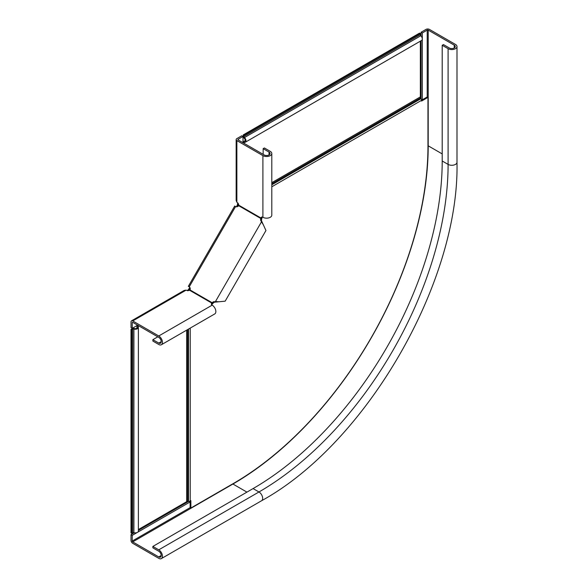 <?xml version="1.0" encoding="UTF-8"?>
<svg xmlns="http://www.w3.org/2000/svg" width="588" height="588" viewBox="0 0 588 588"><rect width="100%" height="100%" fill="white"/><g stroke="black" fill="none" stroke-linecap="round" stroke-linejoin="round"><path stroke-width="0.88" d="M238.125 203.499L237.471 204.631L237.684 202.926M238.169 203.213L237.648 203.514M420.346 41.182L420.346 96.902A1.389 0.801 -120 0 0 420.633 97.873L421.067 98.63A2.433 1.404 60 0 1 421.574 100.32L421.574 101.07L427.961 97.388L427.219 96.961L427.219 30.106A0.698 0.404 180 0 1 428.204 30.106L454.237 45.144A3.477 2.007 180 0 1 455.259 46.555A3.477 2.007 180 0 1 453.113 48.414A3.477 2.007 180 0 1 449.328 47.973L443.433 44.57L442.205 45.283L448.1 48.686A5.211 3.006 180 0 0 453.774 49.341A5.211 3.006 180 0 0 456.994 46.555A5.211 3.006 180 0 0 455.465 44.431L429.431 29.4A2.433 1.404 180 0 0 425.991 29.4L421.081 32.237L422.309 32.943L427.219 30.106M138.386 529.553L186.639 501.689A1.389 0.801 180 0 1 187.623 501.454L188.498 501.454A2.433 1.404 0 0 0 190.218 501.042L190.865 500.667L190.865 508.039L233.186 483.608A275.456 159.032 120 0 0 427.961 146.25L427.961 97.388M421.574 100.225L427.219 96.961M237.515 206.594L236.78 206.16L236.413 206.792M189.843 287.451L188.498 289.45L188.498 290.575M190.13 501.094L190.13 507.62L190.865 508.039M187.851 290.582L190.218 288.51L189.483 288.083M236.78 206.16L237.471 204.631M238.059 206.278L237.515 206.586L238.441 204.065M243.256 134.902L419.604 33.09L420.346 33.509L420.346 34.648A1.044 0.603 -120 0 0 420.839 35.736A3.124 1.808 60 0 1 421.662 40.418L245.306 142.237A3.124 1.808 -120 0 0 244.483 137.548A1.044 0.603 60 0 1 243.991 136.46L243.991 135.328L243.256 134.902L243.256 136.041A2.087 1.205 -120 0 0 244.233 138.209A2.087 1.205 60 0 1 244.784 141.333A2.087 1.205 60 0 1 244.233 141.421A2.087 1.205 -120 0 0 243.689 141.502A2.087 1.205 -120 0 0 243.256 142.458L243.256 142.862M244.865 142.377L243.991 142.884A1.044 0.603 60 0 1 244.204 142.406A1.044 0.603 60 0 1 244.483 142.362A3.124 1.808 -120 0 0 245.306 142.237M420.346 33.509L243.991 135.328M243.991 142.884L243.991 143.288M187.623 290.766L188.498 289.45M187.623 290.163L187.131 290.487M131.006 329.324L131.006 532.956L131.741 533.382L132.726 532.816A1.044 0.603 180 0 1 133.91 532.699A3.124 1.808 0 0 0 138.386 531.074L138.386 327.435A3.124 1.808 180 0 1 133.91 329.06A1.044 0.603 0 0 0 132.726 329.177L131.741 329.75L131.006 329.324L131.991 328.758A2.087 1.205 180 0 1 134.358 328.523A2.087 1.205 0 0 0 137.342 327.435A2.087 1.205 0 0 0 137.136 326.913A2.087 1.205 180 0 1 136.938 326.399A2.087 1.205 180 0 1 137.548 325.546L137.901 325.34M138.283 326.979L138.283 325.972A1.044 0.603 0 0 0 137.982 326.399A1.044 0.603 0 0 0 138.077 326.656A3.124 1.808 180 0 1 138.386 327.435M131.741 533.382L131.741 329.75M422.309 99.798L422.309 32.943M190.13 501.946L132.234 535.367L132.234 541.041A0.698 0.404 -120 0 0 132.726 541.893L158.76 556.924A3.477 2.007 -120 0 0 160.495 557.093A3.477 2.007 -120 0 0 161.031 554.315A3.477 2.007 -120 0 0 158.76 551.25L152.865 547.847L152.865 546.428L253.075 488.577A267.466 154.423 -60 0 0 442.205 160.994L442.205 45.283M271.796 184.808L421.067 98.63L421.081 40.756M421.081 35.993L421.081 32.237M134.262 532.779L131.006 534.661L131.006 540.335A2.433 1.404 -120 0 0 132.726 543.312L158.76 558.343A5.211 3.006 -120 0 0 161.369 558.6A5.211 3.006 -120 0 0 162.163 554.425A5.211 3.006 -120 0 0 158.76 549.831L152.865 546.428M188.52 501.454L138.386 530.398M421.398 99.35L422.235 99.835M131.006 534.661L132.234 535.367M189.292 501.38L190.13 501.858M211.643 304.724A2.778 1.602 180 0 1 211.842 304.525L213.062 303.246A2.778 2.271 120 0 1 214.951 302.151L225.167 301.166L265.952 230.525L261.697 221.191A2.778 2.271 -60 0 1 261.697 219.001L260.829 218.501A2.778 2.271 -60 0 0 260.829 220.691L263.292 224.712M137.651 325.201L132.249 328.325L132.249 322.65A0.698 0.404 60 0 1 132.741 322.364L158.775 337.394A3.477 2.007 60 0 1 161.046 340.459A3.477 2.007 60 0 1 160.509 343.238A3.477 2.007 60 0 1 158.775 343.069L152.88 339.666L152.88 341.084L158.775 344.487A5.211 3.006 60 0 0 161.384 344.744L214.774 313.918A5.211 3.006 -120 0 0 215.576 309.744A5.211 3.006 -120 0 0 212.172 305.15A2.778 1.602 180 0 1 211.357 304.018A2.778 1.602 180 0 1 211.842 303.107L211.842 304.525M132.249 328.325L131.021 327.612L131.021 321.937A2.433 1.404 60 0 1 131.521 320.827A2.433 1.404 60 0 1 132.741 320.945L158.775 335.976A5.211 3.006 60 0 1 162.178 340.57A5.211 3.006 60 0 1 161.384 344.744M188.719 286.576L189.218 286.863A2.778 2.271 120 0 1 190.02 289.943L189.667 290.31A2.778 1.602 180 0 1 186.139 290.119L184.198 290.421L131.521 320.827M157.79 336.828L152.88 339.666M189.667 290.31L211.842 303.107L212.187 302.746A2.778 2.271 120 0 1 214.083 301.651L216.34 302.026M262.277 222.448L261.41 221.948L215.473 301.526L218.802 301.769M188.329 286.349L234.7 206.035L235.59 206.542A2.778 2.271 -60 0 0 238.654 205.697L238.801 205.212A2.778 1.602 -120 0 0 236.868 202.25L236.156 200.42L236.156 139.599A2.433 1.404 0 0 0 236.868 140.591L262.902 155.622A5.211 3.006 0 0 0 268.584 156.276A5.211 3.006 0 0 0 271.796 153.497A5.211 3.006 0 0 0 270.274 151.366L264.38 147.963L263.152 148.676L263.152 154.35M189.218 286.863L235.59 206.542M190.02 289.943L213.062 303.246M262.27 217.038A2.778 1.602 -120 0 0 262.204 217.31L261.697 219.001M243.006 142.722L243.006 136.482L238.096 139.319A0.698 0.404 0 0 0 238.096 139.885L264.13 154.916A3.477 2.007 0 0 0 267.915 155.35A3.477 2.007 0 0 0 270.061 153.497A3.477 2.007 0 0 0 269.047 152.079L263.152 148.676M271.796 153.497L271.796 215.157A5.211 3.006 180 0 1 268.584 217.935A5.211 3.006 180 0 1 262.902 217.281A2.778 1.602 -120 0 0 261.513 217.141A2.778 1.602 -120 0 0 260.969 218.016L262.204 217.31M243.006 136.482L241.778 135.769L236.868 138.606A2.433 1.404 0 0 0 236.156 139.599M238.801 205.212L260.969 218.016L260.829 218.501L238.654 205.697M271.796 183.801L420.633 97.873M271.796 186.793L421.574 100.32M190.218 288.51L190.218 289.134M190.218 328.097L190.218 501.042M271.796 182.67L420.346 96.902M420.839 35.736L244.483 137.548M420.346 34.648L243.991 136.46M245.137 140.899L244.233 141.421M187.623 329.596L187.623 501.454M188.498 329.089L188.498 501.454M186.639 330.162L186.639 501.689M133.91 532.699L133.91 329.06M132.726 532.816L132.726 329.177M137.136 327.95L137.136 326.913M454.237 47.973L454.237 45.144M427.961 145.736A0.698 0.404 180 0 1 428.204 145.824L428.204 30.106M232.738 483.865A0.698 0.404 -120 0 0 232.936 484.034A276.147 159.436 -60 0 0 428.204 145.824L442.205 153.909M190.13 507.62L132.234 541.041M442.205 160.994L448.1 164.405A267.466 154.423 -60 0 1 258.97 491.98A5.211 3.006 -120 0 1 262.38 496.566A5.211 3.006 -120 0 1 261.579 500.741C366.353 443.205 459.551 281.777 456.994 162.273A5.211 3.006 180 0 1 453.774 165.052A5.211 3.006 180 0 1 448.1 164.405L448.1 48.686M132.726 541.893L232.936 484.034L246.938 492.119M158.76 549.831L258.97 491.98L253.075 488.577M161.215 555.506L158.76 556.924M186.139 290.119L132.741 320.945M212.172 305.15L158.775 335.976M161.23 341.65L158.775 343.069M132.741 322.364L132.249 322.65M214.083 301.651L214.951 302.151M262.902 217.281L262.902 155.622M236.868 202.25L236.868 140.591M269.047 154.916L269.047 152.079M238.096 139.885L238.096 139.319M260.829 220.691L261.697 221.191M245.203 140.628L243.689 141.502M136.938 328.148L136.938 326.399M456.994 162.273L456.994 46.555M261.579 500.741L161.369 558.6"/></g></svg>
